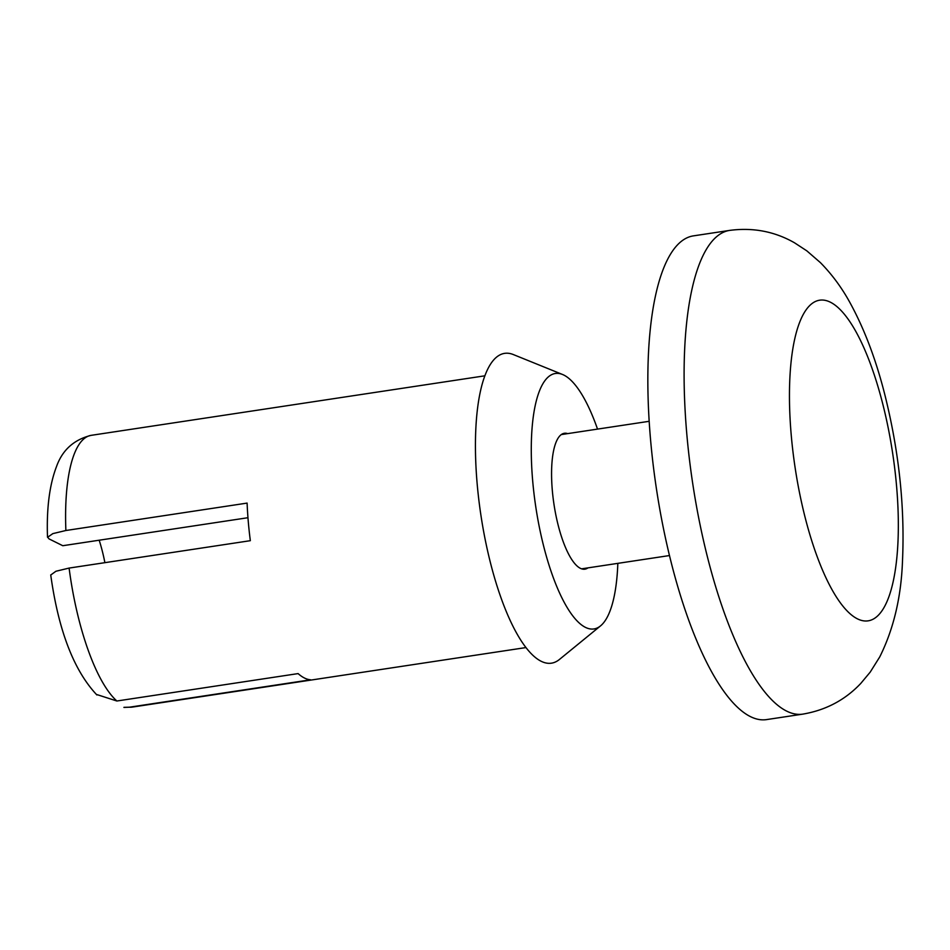 <?xml version="1.0" encoding="UTF-8"?>
<svg xmlns="http://www.w3.org/2000/svg" width="950" height="950" viewBox="0 0 950 950"><rect width="100%" height="100%" fill="white"/><g stroke="black" fill="none" stroke-linecap="round" stroke-linejoin="round"><path stroke-width="1.43" d="M587.979 567.862A68.709 20.888 -98.6 0 1 584.915 569.169A68.709 20.888 -98.6 0 1 553.981 504.343A68.709 20.888 -98.6 0 1 564.371 433.283A68.709 20.888 -98.6 0 1 567.684 433.616M99.18 540.206A68.709 20.888 -98.6 0 1 104.892 562.673M247.962 517.714L62.783 545.716L49.044 538.899L47.678 537.213L52.856 533.615L65.882 530.504A137.429 41.776 -98.6 0 1 91.188 435.338C74.005 439.601 62.462 449.956 56.584 466.379C49.507 484.773 46.479 508.392 47.5 537.225M97.185 694.664L116.874 701.005L298.098 673.597A137.429 41.776 81.4 0 0 310.614 679.796L129.378 707.204L123.927 707.346M65.882 530.504L247.107 503.096A137.429 41.776 81.4 0 0 250.337 540.681L69.101 568.076L55.907 571.259L50.896 574.904M617.832 563.35A129.176 39.271 -98.6 0 1 600.531 625.884A129.176 39.271 -98.6 0 1 535.812 507.098A129.176 39.271 -98.6 0 1 562.519 374.478A129.176 39.271 -98.6 0 1 597.526 429.103M600.531 625.884L559.443 659.454A156.667 47.631 -98.6 0 1 480.938 515.387A156.667 47.631 -98.6 0 1 513.344 354.564L562.519 374.478M802.797 714.127L766.543 719.601A244.613 74.373 -98.6 0 1 650.441 438.33A244.613 74.373 -98.6 0 1 693.405 235.873L729.659 230.399C753.029 227.323 774.642 231.456 794.521 242.796L806.835 250.859L820.384 262.604C832.2 274.621 842.246 288.313 850.523 303.668C864.892 330.137 876.458 361.036 885.246 396.352C899.139 452.663 904.887 507.478 902.5 560.785C901.229 596.956 893.653 628.983 879.759 656.889L870.212 672.113L860.783 683.418C845.191 699.948 825.859 710.184 802.797 714.127A244.613 74.373 -98.6 0 1 686.696 432.844A244.613 74.373 -98.6 0 1 729.659 230.399M525.967 647.568L132.276 707.097A137.429 41.776 -98.6 0 1 129.378 707.204M116.874 701.005A137.429 41.776 -98.6 0 1 69.101 568.076M791.172 434.387A162.165 49.305 -98.6 0 1 858.491 336.431A162.165 49.305 -98.6 0 1 882.016 610.731A162.165 49.305 -98.6 0 1 791.172 434.387M132.276 707.097L123.927 707.418M50.73 574.928C58.461 630.527 73.851 670.534 96.9 694.972M484.88 375.808L91.188 435.338M649.182 421.301L561.296 434.577M669.477 555.548L581.602 568.836"/></g></svg>
